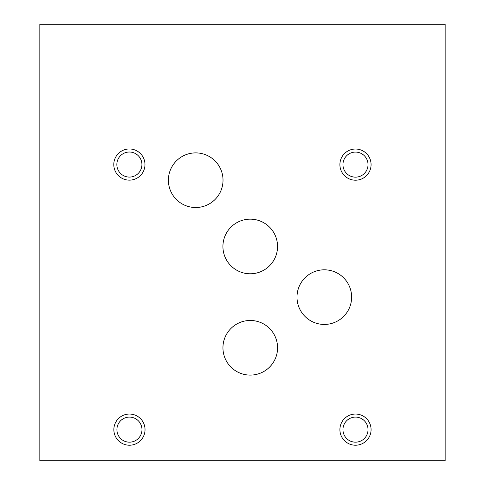 <?xml version="1.0" encoding="UTF-8"?>
<svg xmlns="http://www.w3.org/2000/svg" width="485" height="485" viewBox="0 0 485 485"><rect width="100%" height="100%" fill="white"/><g stroke="black" fill="none" stroke-linecap="round" stroke-linejoin="round"><path stroke-width="0.73" d="M351.625 297.123A27.312 27.312 0 0 1 310.655 320.779A27.312 27.312 0 0 1 310.655 273.473A27.312 27.312 0 0 1 351.625 297.123M39.837 460.75L39.837 24.25L445.163 24.25L445.163 460.75L39.837 460.75M223.021 180.208A27.312 27.312 0 0 1 182.051 203.858A27.312 27.312 0 0 1 182.051 156.552A27.312 27.312 0 0 1 223.021 180.208M277.547 246.465A27.312 27.312 0 0 1 236.577 270.121A27.312 27.312 0 0 1 236.577 222.815A27.312 27.312 0 0 1 277.547 246.465M277.572 347.781A27.312 27.312 0 0 1 236.601 371.437A27.312 27.312 0 0 1 236.601 324.132A27.312 27.312 0 0 1 277.572 347.781M145.033 429.631A15.587 15.587 0 0 1 121.65 443.132A15.587 15.587 0 0 1 121.65 416.136A15.587 15.587 0 0 1 145.033 429.631M371.08 429.631A15.587 15.587 0 0 1 347.696 443.132A15.587 15.587 0 0 1 347.696 416.136A15.587 15.587 0 0 1 371.08 429.631M371.08 164.615A15.587 15.587 0 0 1 347.696 178.116A15.587 15.587 0 0 1 347.696 151.114A15.587 15.587 0 0 1 371.08 164.615M144.973 164.554A15.587 15.587 0 0 1 121.589 178.056A15.587 15.587 0 0 1 121.589 151.053A15.587 15.587 0 0 1 144.973 164.554M141.978 429.631A12.531 12.531 0 0 1 123.178 440.489A12.531 12.531 0 0 1 123.178 418.779A12.531 12.531 0 0 1 141.978 429.631M368.024 429.631A12.531 12.531 0 0 1 349.224 440.489A12.531 12.531 0 0 1 349.224 418.779A12.531 12.531 0 0 1 368.024 429.631M368.024 164.615A12.531 12.531 0 0 1 349.224 175.473A12.531 12.531 0 0 1 349.224 153.763A12.531 12.531 0 0 1 368.024 164.615M141.917 164.554A12.531 12.531 0 0 1 123.117 175.406A12.531 12.531 0 0 1 123.117 153.696A12.531 12.531 0 0 1 141.917 164.554"/></g></svg>
